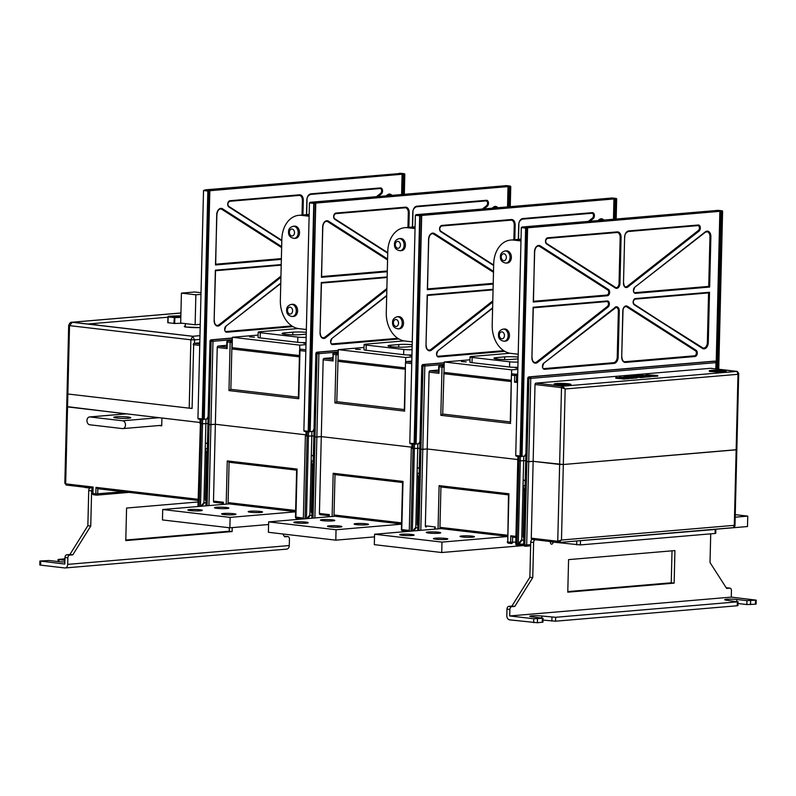 <?xml version="1.0" encoding="UTF-8"?>
<svg xmlns="http://www.w3.org/2000/svg" width="796" height="796" viewBox="0 0 796 796"><rect width="100%" height="100%" fill="white"/><g stroke="black" fill="none" stroke-linecap="round" stroke-linejoin="round"><path stroke-width="1.19" d="M67.391 406.647L123.4 413.532L123.38 414.079M558.364 542.454L532.116 539.399A1.313 0.876 -83.3 0 1 531.27 538.166L533.141 461.342L559.628 464.436L561.498 387.612L565.17 388.985L562.424 386.229L737.016 371.394L737.992 374.299L736.151 449.82L736.837 449.66L563.329 464.506L736.151 449.82L734.3 525.34L733.474 527.648L558.901 542.494M531.27 538.166L557.747 541.26L558.603 542.484L561.478 540.026L557.747 541.26L559.628 464.436L563.329 464.506L533.141 461.342L526.862 461.68L528.713 461.72L530.753 378.389L715.982 362.638L715.833 368.906M527.877 377.951L526.106 461.6L526.862 461.68L528.902 378.349L530.753 378.389A1.313 0.965 85.1 0 0 529.818 376.966L715.057 361.225A1.313 0.965 85.1 0 1 715.982 362.638L716.33 362.558A1.313 1.313 0 0 0 715.176 361.225A1.313 0.876 -83.3 0 0 715.057 361.225L714.37 361.145A1.313 0.876 -83.3 0 1 714.609 361.175M525.221 480.545L523.171 480.306L523.649 460.775L525.708 460.595L520.305 460.814L523.649 460.775L523.758 456.188M518.116 460.486L520.305 460.814L518.952 460.765L519.052 456.446M426.069 527.032L426.198 527.042A1.313 0.876 -83.3 0 1 425.343 525.808L427.213 448.984L517.798 459.551L427.213 448.984L420.935 449.322L422.785 449.362L424.825 366.021L444.168 364.379M421.95 365.593L420.179 449.233L420.935 449.322L422.975 365.991L424.825 366.021A1.313 0.965 85.1 0 0 423.89 364.608L444.208 362.886M419.293 468.187L417.243 467.949L417.721 448.417L419.781 448.238L414.378 448.456L417.721 448.417L417.83 443.83M411.85 448.158L414.378 448.456L413.025 448.397L413.124 444.088M328.828 515.679L320.271 514.674A1.313 0.876 -83.3 0 1 319.415 513.45L321.285 436.626L411.87 447.193L321.285 436.626L315.007 436.964L316.858 437.004L318.897 353.663L338.24 352.021M316.022 353.225L314.251 436.875L315.007 436.964L317.047 353.633L318.897 353.663A1.313 0.965 85.1 0 0 317.962 352.25L338.28 350.529M313.365 455.829L311.316 455.581L311.793 436.049L313.853 435.88L308.45 436.099L311.793 436.049L311.903 431.472M305.923 435.8L308.45 436.099L307.097 436.039L307.196 431.73M214.224 502.316L222.9 503.331L214.343 502.316A1.313 0.876 -83.3 0 1 213.487 501.092L215.358 424.268L305.943 434.835L215.358 424.268L209.079 424.606L210.93 424.646L212.97 341.305L232.313 339.663M210.094 340.867L208.333 424.517L209.079 424.606L211.119 341.265L212.97 341.305A1.313 0.965 85.1 0 0 212.034 339.892L232.352 338.161M207.438 443.462L205.388 443.223L205.865 423.691L207.925 423.522L202.522 423.741L205.865 423.691L205.975 419.104M200.333 423.402L202.522 423.741L201.169 423.681L201.269 419.373M159.051 425.532L161.727 425.84L161.916 418.029L200.015 422.477L66.705 406.806L64.834 483.212L65.67 483.849A1.313 0.876 96.7 0 0 66.526 485.072L92.664 488.117M160.822 425.382L161.737 425.482M440.934 486.973L508.485 494.863L440.934 486.973L439.113 485.63L508.933 493.779L507.758 541.957L508.485 494.634M507.679 541.768L507.331 541.847A1.313 1.313 0 0 0 508.485 543.18A1.313 0.876 -83.3 0 1 507.758 541.957L510.644 542.295A1.313 0.876 96.7 0 0 511.5 543.519A1.313 0.965 85.1 0 0 511.639 543.519L511.778 543.499M440.934 486.983L439.919 528.683M402.557 482.495L335.007 474.615L333.992 516.325M296.629 470.128L228.95 462.247L296.629 470.147M229.079 462.267L228.064 503.967M440.685 528.564L507.47 536.355L440.805 528.564A1.313 0.876 -83.3 0 1 439.949 527.34L507.49 535.22M512.624 537.131L512.495 542.325A1.313 0.965 85.1 0 1 511.639 543.519A1.313 1.313 0 0 1 511.38 543.519L508.485 543.18A1.313 0.876 -83.3 0 0 508.614 543.18L511.261 543.489M515.778 542.046L510.644 542.295L510.803 535.778L512.495 537.121L515.898 537.519L512.624 537.121M435.104 528.076L435.213 526.962L435.104 528.076M417.84 527.668L416.099 527.818L415.791 527.241L417.243 467.949L419.303 467.769M207.448 443.054L205.388 443.223L205.259 448.437L207.308 448.675M313.375 455.411L311.316 455.581L311.186 460.794L313.236 461.033M417.88 525.867A2.617 1.761 -83.3 0 1 417.204 523.828L418.318 478.247L417.114 473.152L419.164 473.391M525.231 480.127L523.171 480.306L523.042 485.51L525.091 485.749M205.985 502.953L203.935 502.525L205.259 448.437L206.463 453.531L207.189 453.611M206.463 453.531L205.348 499.102L206.074 499.191M206.035 501.152A2.617 1.761 -83.3 0 1 205.348 499.102M523.768 540.026L522.027 540.176L521.718 539.598L523.042 485.51L524.246 490.605L523.131 536.186L523.858 536.265M523.808 538.225A2.617 1.761 -83.3 0 1 523.131 536.186M524.116 545.22L524.823 545.021L526.862 461.68L526.106 461.6L524.076 544.673L525.738 461.521M303.346 518.932L305.375 435.84M409.273 531.29L411.303 448.198M311.913 515.31L310.171 515.46L309.863 514.883L311.186 460.794L312.39 465.889L311.276 511.46L312.002 511.549M311.962 513.51A2.617 1.761 -83.3 0 1 311.276 511.46M329.176 515.718L329.285 514.604L329.176 515.718M401.751 529.41L403.005 481.421L402.895 482.535L403.005 481.421L333.186 473.272L334.877 474.605L402.557 482.505M228.83 503.838L295.615 511.639L228.95 503.848A1.313 0.876 -83.3 0 1 228.094 502.614L295.644 510.495M295.823 517.052L303.366 518.106M301.853 519.062L296.759 518.465A1.313 0.876 -83.3 0 1 295.903 517.241L297.077 469.053L296.968 470.177L297.077 469.053L227.258 460.914L229.079 462.247M223.248 503.361L223.358 502.246L223.248 503.361M401.542 523.977L334.877 516.206A1.313 0.876 -83.3 0 1 334.022 514.972L401.572 522.863M525.44 546.215L525.002 546.165A1.313 0.876 -83.3 0 1 524.882 546.165L525.559 546.245A1.313 0.876 -83.3 0 0 525.678 546.245A1.313 0.965 -94.9 0 0 526.673 545.061L528.713 461.72L533.141 461.342L535.021 384.518A1.313 0.876 -83.3 0 1 535.937 383.145L710.539 368.299A1.313 0.876 -83.3 0 1 710.778 368.329M530.633 545.837L525.828 546.245A1.313 1.313 0 0 1 525.559 546.245A1.313 0.876 -83.3 0 1 524.823 545.021L530.663 544.713M734.121 526.265L734.3 525.34L561.478 540.026L565.17 388.985L737.992 374.299L738.708 373.254L737.136 371.394L710.539 368.299M522.027 540.176L518.614 544.573A1.313 0.965 85.1 0 1 517.698 545.31A1.313 0.876 96.7 0 1 517.579 545.31A1.313 1.313 0 0 0 517.838 545.32L523.678 544.822L517.977 545.29M518.305 456.357L515.738 543.897A1.313 1.313 0 0 0 516.893 545.23A1.313 0.876 96.7 0 0 517.012 545.24L517.46 545.29M523.668 544.146L516.843 544.086A1.313 0.876 96.7 0 0 517.579 545.31L516.893 545.23A1.313 0.876 96.7 0 1 516.156 544.006L518.266 543.897L520.405 456.605L516.097 456.108L515.728 455.491L521.3 227.616L522.236 226.989L526.086 227.437L525.629 228.124L526.972 227.357L525.768 227.218L527.36 227.676M517.878 456.307L517.778 460.566L518.952 460.765L516.922 543.837L518.693 544.325L518.266 543.897L521.718 539.598M199.726 345.394L193.647 344.688L192.085 408.487L67.859 394L65.67 483.849L93.112 487.043L92.953 493.56L92.664 487.898M92.873 493.371L92.535 493.45A1.313 1.313 0 0 0 93.689 494.784A1.313 0.876 -83.3 0 1 92.953 493.56L95.838 493.898A1.313 0.876 96.7 0 0 96.694 495.122A1.313 0.965 85.1 0 0 96.843 495.122L129.081 492.386M198.144 499.301L95.998 487.381L97.818 488.724L97.689 493.928A1.313 0.965 85.1 0 1 96.843 495.122A1.313 1.313 0 0 1 96.575 495.122L93.689 494.784A1.313 0.876 -83.3 0 0 93.809 494.784L96.455 495.092M123.529 491.739L95.838 493.898L95.998 487.381M97.689 488.724L198.114 500.425L97.689 488.724M312.39 465.889L313.117 465.978M418.318 478.247L419.044 478.336M524.246 490.605L524.972 490.694M735.255 514.664L747.752 516.116L747.494 526.534L715.475 529.26M747.752 516.116L735.196 517.181M507.46 536.544L441.979 542.106L374.568 534.235L446.636 528.116M435.342 538.205A7.204 0.726 1.4 0 0 433.442 538.643A7.204 0.726 1.4 0 0 438.009 539.429A7.204 0.726 1.4 0 0 445.939 539.439A7.204 0.726 1.4 0 0 447.84 539.001A7.204 0.726 1.4 0 0 443.263 538.215A7.204 0.726 1.4 0 0 435.342 538.205M428.228 532.007A7.204 0.726 1.4 0 0 426.328 532.454A7.204 0.726 1.4 0 0 430.895 533.24A7.204 0.726 1.4 0 0 438.815 533.25A7.204 0.726 1.4 0 0 440.715 532.803A7.204 0.726 1.4 0 0 436.148 532.017A7.204 0.726 1.4 0 0 428.228 532.007M401.642 534.265A7.204 0.726 1.4 0 0 399.731 534.713A7.204 0.726 1.4 0 0 404.308 535.499A7.204 0.726 1.4 0 0 412.228 535.509A7.204 0.726 1.4 0 0 414.129 535.061A7.204 0.726 1.4 0 0 409.562 534.275A7.204 0.726 1.4 0 0 401.642 534.265M461.929 535.947A7.204 0.726 1.4 0 0 460.028 536.385A7.204 0.726 1.4 0 0 464.605 537.171A7.204 0.726 1.4 0 0 472.525 537.181A7.204 0.726 1.4 0 0 474.426 536.733A7.204 0.726 1.4 0 0 469.849 535.947A7.204 0.726 1.4 0 0 461.929 535.947M523.907 545.539L441.72 552.523L374.319 544.653L374.568 534.235M441.72 552.523L441.979 542.106M401.532 524.176L336.051 529.748L268.64 521.877L340.708 515.758M329.415 525.848A7.204 0.726 1.4 0 0 327.514 526.285A7.204 0.726 1.4 0 0 332.081 527.071A7.204 0.726 1.4 0 0 340.011 527.081A7.204 0.726 1.4 0 0 341.912 526.634A7.204 0.726 1.4 0 0 337.335 525.848A7.204 0.726 1.4 0 0 329.415 525.848M322.3 519.649A7.204 0.726 1.4 0 0 320.4 520.096A7.204 0.726 1.4 0 0 324.967 520.883A7.204 0.726 1.4 0 0 332.887 520.883A7.204 0.726 1.4 0 0 334.798 520.445A7.204 0.726 1.4 0 0 330.221 519.659A7.204 0.726 1.4 0 0 322.3 519.649M295.714 521.907A7.204 0.726 1.4 0 0 293.804 522.355A7.204 0.726 1.4 0 0 298.381 523.141A7.204 0.726 1.4 0 0 306.301 523.151A7.204 0.726 1.4 0 0 308.201 522.703A7.204 0.726 1.4 0 0 303.634 521.917A7.204 0.726 1.4 0 0 295.714 521.907M356.001 523.579A7.204 0.726 1.4 0 0 354.101 524.027A7.204 0.726 1.4 0 0 358.678 524.813A7.204 0.726 1.4 0 0 366.598 524.823A7.204 0.726 1.4 0 0 368.498 524.375A7.204 0.726 1.4 0 0 363.921 523.589A7.204 0.726 1.4 0 0 356.001 523.579M374.508 536.872L335.803 540.166L268.391 532.295L268.64 521.877M335.803 540.166L336.051 529.748M295.605 511.818L230.124 517.39L162.712 509.52L234.78 503.4M223.487 513.48A7.204 0.726 1.4 0 0 221.587 513.927A7.204 0.726 1.4 0 0 226.163 514.713A7.204 0.726 1.4 0 0 234.084 514.723A7.204 0.726 1.4 0 0 235.984 514.276A7.204 0.726 1.4 0 0 231.407 513.49A7.204 0.726 1.4 0 0 223.487 513.48M216.373 507.291A7.204 0.726 1.4 0 0 214.472 507.739A7.204 0.726 1.4 0 0 219.039 508.525A7.204 0.726 1.4 0 0 226.959 508.525A7.204 0.726 1.4 0 0 228.87 508.087A7.204 0.726 1.4 0 0 224.293 507.301A7.204 0.726 1.4 0 0 216.373 507.291M189.786 509.549A7.204 0.726 1.4 0 0 187.886 509.997A7.204 0.726 1.4 0 0 192.453 510.783A7.204 0.726 1.4 0 0 200.373 510.783A7.204 0.726 1.4 0 0 202.274 510.345A7.204 0.726 1.4 0 0 197.706 509.559A7.204 0.726 1.4 0 0 189.786 509.549M250.073 511.221A7.204 0.726 1.4 0 0 248.173 511.669A7.204 0.726 1.4 0 0 252.75 512.455A7.204 0.726 1.4 0 0 260.67 512.465A7.204 0.726 1.4 0 0 262.571 512.017A7.204 0.726 1.4 0 0 257.994 511.231A7.204 0.726 1.4 0 0 250.073 511.221M268.58 524.514L229.875 527.808L162.464 519.937L162.712 509.52M229.875 527.808L230.124 517.39M200.522 419.283L197.965 506.525M198.393 506.485L200.413 423.591L201.169 423.681L199.149 506.425M206.343 505.818L208.333 424.517L209.079 424.606L207.099 505.749M227.069 347.106L227.109 348.588L217.238 347.444L215.358 424.268L210.93 424.646L208.95 505.589M305.077 518.783L307.097 436.039L305.923 435.85L306.022 431.591M312.271 518.176L314.251 436.875L315.007 436.964L313.027 518.106M332.997 359.464L333.036 360.956L323.166 359.802L321.285 436.626L316.858 437.004L314.878 517.947M411.005 531.141L413.025 448.397L411.85 448.208L411.95 443.949M418.199 530.534L420.179 449.233L420.935 449.322L418.955 530.464M438.924 371.822L438.964 373.314L429.094 372.16L427.213 448.984L422.785 449.362L420.805 530.315M232.253 342.439L232.004 342.459A1.313 0.965 -94.9 0 0 231.079 341.036A1.313 0.876 96.7 0 0 230.153 342.419L232.004 342.459L231.845 348.966A1.313 0.876 -83.3 0 1 232.412 347.723M227.188 341.892L230.153 342.419L228.979 390.597L230.86 389.334L298.41 397.214M299.395 356.847L231.845 348.966L230.86 389.334M444.108 367.155L442.715 414.049L510.266 421.93M338.181 354.797L336.788 401.691L404.338 409.572M510.256 422.377L511.41 375.175L510.604 421.97M510.654 423.462L440.835 415.313L442.715 414.049M511.748 375.095L511.41 375.175A1.313 1.313 0 0 1 512.604 373.901L512.604 373.901A1.313 0.965 85.1 0 1 512.743 373.901L515.639 374.239A1.313 0.876 96.7 0 0 514.713 375.622L514.554 382.13L517.559 380.767M429.094 372.16A1.313 0.876 -83.3 0 1 430.009 370.777L438.616 370.05M217.238 347.444A1.313 0.876 -83.3 0 1 218.154 346.061L226.761 345.335M323.166 359.802A1.313 0.876 -83.3 0 1 324.081 358.419L332.688 357.693M650.113 376.528L657.695 376.17L657.715 375.513L647.228 374.876L645.317 375.254L650.77 375.891L657.715 375.513M638.382 376.438L640.163 376.229M643.596 377.165L650.103 376.816L650.123 376.16L642.541 375.274L637.019 375.742L644.133 375.861L640.163 375.991L647.228 376.229L644.67 376.627L650.123 376.16M631.905 376.986L640.929 377.483M640.422 376.926L640.69 377.612L643.596 377.364L643.606 376.717L636.024 375.831L630.512 376.299L632.014 376.578L634.432 376.08L643.606 376.717M626.85 377.294L629.895 377.463M633.656 377.901L634.482 378.03M633.994 377.473L634.263 378.16L637.158 377.911L637.178 377.264L629.596 376.379L626.701 376.627L637.178 377.264M623.248 378.01L626.641 378.269M626.641 378.1L626.91 378.787L629.328 378.578L629.347 377.931L627.198 377.513L633.735 377.553L626.93 377.344L626.253 376.657L623.885 376.866L626.173 377.314L619.278 377.254L629.347 377.931M629.337 378.259L630.77 378.329M630.362 377.782L630.631 378.468L633.716 378.209L633.735 377.553M615.835 377.543L626.313 378.18L615.835 377.543L615.815 378.2L623.616 378.956M623.129 378.399L623.397 379.085L626.293 378.836L626.313 378.18M650.471 375.722L649.038 375.563L649.058 374.906L655.018 375.622L649.038 375.563M714.092 361.175A1.313 0.965 85.1 0 1 714.37 361.145L529.141 376.886A1.313 0.876 -83.3 0 0 528.216 378.269L528.902 378.349A1.313 0.876 -83.3 0 1 529.818 376.966L529.141 376.886A1.313 0.965 85.1 0 0 528.216 377.632L527.768 378.379M517.679 375.563L511.828 375.284A1.313 0.876 -83.3 0 1 512.743 373.901L512.604 373.901M517.549 380.995L516.435 380.866L516.564 375.652A1.313 0.965 -94.9 0 0 515.639 374.239L517.718 374.07M443.86 367.175A1.313 0.965 -94.9 0 0 442.934 365.762A1.313 0.876 96.7 0 0 442.009 367.135L443.86 367.175M511.251 381.563L443.7 373.682A1.313 0.876 -83.3 0 1 444.267 372.448M439.044 366.608L438.705 366.697A1.313 1.313 0 0 1 439.899 365.424L439.899 365.424A1.313 0.965 85.1 0 1 440.039 365.424L444.138 365.653M438.566 372.239L438.705 366.697L442.009 367.135L440.835 415.313M417.771 530.564L421.79 366.051A1.313 1.313 0 0 1 421.85 365.692L422.288 365.274A1.313 0.965 85.1 0 1 423.213 364.528L444.208 362.747L423.064 364.528A1.313 1.313 0 0 0 421.93 365.444L422.288 365.911A1.313 0.876 -83.3 0 1 423.213 364.528L423.89 364.608A1.313 0.876 -83.3 0 0 422.975 365.991L421.84 366.021M405.821 362.737L405.482 362.817A1.313 1.313 0 0 1 406.676 361.543L406.676 361.543A1.313 0.965 85.1 0 1 406.816 361.543L411.781 362.12M404.328 410.02L405.482 362.817L404.676 409.612M404.726 411.104L334.907 402.955L336.788 401.691M338.21 353.295L337.006 353.404A1.313 0.965 -94.9 0 1 337.932 354.817L333.196 354.439A1.313 0.876 -83.3 0 1 334.111 353.066L337.006 353.404A1.313 0.876 96.7 0 0 336.081 354.777L334.907 402.955M333.116 354.25L332.778 354.329A1.313 1.313 0 0 1 333.972 353.056L333.972 353.056A1.313 0.965 85.1 0 1 334.111 353.066L338.23 352.718M332.638 359.862L333.196 354.439L333.036 360.956M405.323 369.205L337.773 361.324A1.313 0.876 -83.3 0 1 338.34 360.081M192.085 408.487L193.647 344.688A1.313 0.876 96.7 0 1 194.562 343.315A1.313 0.965 -94.9 0 0 194.423 343.305L194.423 343.305A1.313 1.313 0 0 0 193.229 344.578M67.71 393.622L67.023 393.781L67.859 394L67.023 393.781L68.685 325.425C69.64 323.027 70.705 321.972 71.889 322.251L192.682 336.29L190.871 339.793L194.572 339.862L192.682 336.29L199.965 335.673L192.682 336.28L72.406 322.251L180.931 313.027L72.307 322.251L69.531 325.634L190.871 339.793L189.199 408.159L67.859 394L69.531 325.634M227.109 348.588L227.268 342.081A1.313 0.876 -83.3 0 1 228.183 340.708L232.303 340.35L228.044 340.698A1.313 0.965 85.1 0 1 228.183 340.708L232.283 340.937M232.362 338.011L211.209 339.812A1.313 1.313 0 0 0 210.074 340.728L209.935 341.335A1.313 1.313 0 0 1 209.995 340.977L210.433 340.549A1.313 0.965 85.1 0 1 211.358 339.812L232.352 338.031M205.915 505.848L209.985 341.295M226.711 347.524L226.85 341.972A1.313 1.313 0 0 1 228.044 340.698M299.893 350.379L299.973 350.568A1.313 0.876 -83.3 0 1 300.888 349.185L300.749 349.185A1.313 0.965 85.1 0 1 300.888 349.185L305.853 349.762M298.4 397.652L299.555 350.459A1.313 1.313 0 0 1 300.749 349.185M298.749 397.254L298.798 398.746L228.979 390.597M311.843 518.206L315.863 353.693A1.313 1.313 0 0 1 315.922 353.334L316.36 352.907A1.313 0.965 85.1 0 1 317.286 352.17L338.28 350.389L317.136 352.17A1.313 1.313 0 0 0 316.002 353.086L316.36 353.553A1.313 0.876 -83.3 0 1 317.286 352.17L317.962 352.25A1.313 0.876 -83.3 0 0 317.047 353.633L315.913 353.663M648.183 374.896L648.173 375.543L646.621 375.215L649.058 374.906M644.66 377.274L644.67 376.627M644.621 376.488L644.631 375.921M640.153 376.498L640.163 375.991M640.69 377.612L640.71 376.966M634.263 378.16L634.283 377.503M626.969 377.304L626.979 376.657M626.681 377.185L626.701 376.627M630.631 378.468L630.651 377.811M629.367 378.259L629.377 377.603M626.91 378.787L626.93 378.13M626.422 378.14L626.442 377.483M623.397 379.085L623.417 378.428M616.104 378.229L616.114 377.583M191.667 408.278L189.199 408.159M87.799 324.012L167.916 317.206M182.284 323.256A32.726 3.283 1.4 0 0 174.682 323.504L167.996 322.698M73.64 322.39L72.406 322.251M199.965 335.623L192.682 336.28M168.145 316.838L168.543 316.251L180.861 315.853A41.233 4.139 1.4 0 0 168.603 316.251L174.453 316.937L174.831 317.644A32.726 3.283 -178.6 0 1 180.821 317.425M167.787 322.748L167.926 316.888A0.657 0.657 0 0 1 168.543 316.251L168.195 316.639M180.841 316.709A33.382 3.353 -178.6 0 0 174.453 316.937L173.846 323.484M305.982 344.618L299.784 345.136L232.372 337.275L258.093 335.086M306.022 342.937L303.584 343.156L306.002 343.494M254.431 337.166L249.665 336.867L254.431 337.166M232.372 337.275L232.124 347.693L299.425 355.543M299.784 345.136L299.664 349.951M411.91 356.976L405.711 357.504L338.3 349.633L364.021 347.444M411.95 355.305L409.512 355.514L411.93 355.852M360.359 349.524L355.593 349.225L360.359 349.524M338.3 349.633L338.051 360.051L405.353 367.901M405.711 357.504L405.592 362.309M517.838 369.334L511.639 369.861L444.228 361.991L469.948 359.812M517.878 367.662L515.44 367.871L517.858 368.21M466.287 361.881L461.521 361.583L466.287 361.881M444.228 361.991L443.979 372.409L511.281 380.259M511.639 369.861L511.52 374.667M204.075 419.273L206.861 419.034L208.094 416.616M401.612 194.751L402.089 173.647L404.637 174.324M299.087 195.398A5.234 3.522 -83.3 0 1 299.435 195.408A5.234 3.522 -83.3 0 1 302.38 200.313L302.012 215.049M281.814 240.352L228.87 206.482M229.656 201.298L299.435 195.408M380.04 188.523A2.617 1.761 -83.3 0 1 380.17 188.523A2.617 1.761 -83.3 0 1 381.622 190.572A2.617 1.761 -83.3 0 1 380.578 193.408L376.11 196.92M310.619 194.413L380.17 188.523M387.513 195.09A5.234 3.522 -83.3 0 1 389.224 194.672A5.234 3.522 -83.3 0 1 390.965 195.657M291.853 325.952L226.333 331.524A2.617 1.761 -83.3 0 1 226.094 331.514C224.532 331.365 224.472 329.713 225.905 326.589L225.676 326.639M215.517 270.72L281.207 265.138L215.517 270.72M280.938 276.162L219.069 324.728A5.234 3.522 -83.3 0 1 217.029 325.375C215.368 325.066 214.462 323.455 214.303 320.529L214.134 320.48M281.366 258.62L215.676 264.202M281.346 259.367L215.487 264.969L216.89 214.542C217.378 210.88 218.691 209.03 220.83 208.98A5.234 3.522 -83.3 0 1 221.895 209.368L281.635 247.596M280.908 277.326L219.736 325.345A5.89 3.96 -83.3 0 1 214.134 320.569L215.358 270.172L215.308 270.73L215.358 270.172L281.217 264.58M206.492 190.533L206.542 189.975L206.492 190.533L206.542 189.975L205.338 189.836L208.303 190.353L207.846 191.05L209.199 190.284L207.995 190.144L209.577 190.602M205.458 189.846L203.517 190.542L207.846 191.05L202.284 418.915L197.945 418.417L203.517 190.542M209.806 190.732L404.557 174.025M399.015 173.608L400.448 173.279M399.095 173.598L205.398 189.836A0.657 0.657 0 0 0 205.269 189.836L205.199 189.846M206.542 189.975L400.647 173.478L399.701 174.105M402.089 173.647L207.995 190.144L208.9 190.811M204.094 418.776L209.836 190.95A0.657 0.657 0 0 0 209.258 190.284L209.656 190.901M202.851 419.522L204.094 418.865L203.209 418.935L208.771 191.06L209.656 190.99L204.264 418.825A0.657 0.657 0 0 1 203.667 419.462L202.284 418.915L202.652 419.532A0.657 0.657 0 0 0 202.781 419.532L198.313 419.024L197.945 418.417M202.592 419.522L198.313 419.024M309.992 431.631L312.788 431.392L314.022 428.984M507.54 207.109L508.017 186.005L510.564 186.692M405.015 207.756A5.234 3.522 -83.3 0 1 405.363 207.776A5.234 3.522 -83.3 0 1 408.308 212.671L407.94 227.417M387.742 252.71L334.798 218.84M335.584 213.656L405.363 207.776M485.968 200.881A2.617 1.761 -83.3 0 1 486.097 200.891A2.617 1.761 -83.3 0 1 487.55 202.93A2.617 1.761 -83.3 0 1 486.505 205.766L482.038 209.278M416.547 206.771L486.097 200.891M493.44 207.448A5.234 3.522 -83.3 0 1 495.152 207.03A5.234 3.522 -83.3 0 1 496.893 208.015M397.781 338.31L332.26 343.882A2.617 1.761 -83.3 0 1 332.022 343.872C330.459 343.723 330.4 342.081 331.832 338.947L331.604 338.996M321.445 283.077L387.135 277.496L321.445 283.077M386.866 288.52L324.997 337.086A5.234 3.522 -83.3 0 1 322.957 337.733C321.295 337.424 320.39 335.812 320.231 332.887L320.062 332.837M387.294 270.978L321.604 276.56M387.274 271.735L321.415 277.326L322.818 226.9C323.305 223.238 324.619 221.387 326.758 221.338A5.234 3.522 -83.3 0 1 327.823 221.726L387.562 259.954M386.836 289.684L325.663 337.713A5.89 3.96 -83.3 0 1 320.062 332.927L321.285 282.54L321.236 283.097L321.285 282.54L387.145 276.938M312.42 202.89L312.47 202.333L312.42 202.89L312.47 202.333L506.435 185.836L505.629 186.473M311.385 202.204L506.375 185.637M315.733 203.089L510.485 186.383M315.584 203.259L313.923 202.502L315.505 202.96M508.017 186.005L313.923 202.502L314.828 203.169M308.778 431.88L310.022 431.223L309.137 431.293L314.231 202.721L313.773 203.408L315.584 203.348L310.022 431.134M306.43 518.674L308.55 431.89L309.137 431.293L308.211 431.283L313.773 203.408L309.445 202.9L310.38 202.264L315.186 202.642A0.657 0.657 0 0 1 315.763 203.308L310.191 431.183A0.657 0.657 0 0 1 309.594 431.82L308.709 431.89A0.657 0.657 0 0 1 308.569 431.89L308.211 431.283L303.873 430.775L309.445 202.9M308.52 431.88L304.241 431.382L303.873 430.775M310.251 202.274L311.266 202.194L310.251 202.274M415.92 443.989L418.716 443.75L419.95 441.342M613.467 219.467L613.945 198.363L616.492 199.05M510.942 220.114A5.234 3.522 -83.3 0 1 511.291 220.134A5.234 3.522 -83.3 0 1 514.236 225.029L513.868 239.775M493.669 265.078L440.725 231.198M441.511 226.014L511.291 220.134M518.345 239.387L518.703 224.751A5.89 3.96 -83.3 0 1 522.833 218.552L592.284 212.651L591.856 213.238A2.617 1.761 -83.3 0 1 592.025 213.248A2.617 1.761 -83.3 0 1 593.478 215.288A2.617 1.761 -83.3 0 1 592.433 218.124L587.965 221.636M522.475 219.129L592.025 213.248M599.368 219.805A5.234 3.522 -83.3 0 1 601.08 219.388A5.234 3.522 -83.3 0 1 602.821 220.373M503.709 350.668L438.188 356.24A2.617 1.761 -83.3 0 1 437.949 356.23C436.387 356.081 436.327 354.439 437.76 351.305L437.531 351.354M427.372 295.435L493.062 289.853L427.372 295.445M492.794 300.878L430.925 349.444A5.234 3.522 -83.3 0 1 428.885 350.091C427.223 349.782 426.318 348.17 426.159 345.245L425.989 345.195M493.221 283.336L427.532 288.928M493.202 284.092L427.343 289.684L428.745 239.258C429.233 235.606 430.546 233.745 432.686 233.706A5.234 3.522 -83.3 0 1 433.74 234.084L493.49 272.312M492.764 302.042L431.591 350.071A5.89 3.96 -83.3 0 1 425.989 345.285L427.213 294.898L427.163 295.455L427.213 294.898L493.072 289.296M418.348 215.248L418.397 214.691L418.348 215.248L418.397 214.691L612.363 198.204L611.557 198.831M417.313 214.562L612.293 197.995M421.661 215.457L616.412 198.741M421.512 215.616L419.84 214.86L421.432 215.318M613.945 198.363L419.84 214.86L420.756 215.527M414.706 444.238L415.95 443.581L415.054 443.661L420.159 215.079L419.701 215.766L421.512 215.706L415.95 443.491M414.447 444.238L410.169 443.74L414.636 444.248L415.054 443.661L414.139 443.641L419.701 215.766L415.373 215.258L416.308 214.631L421.104 215A0.657 0.657 0 0 1 421.691 215.666L416.119 443.541A0.657 0.657 0 0 1 415.522 444.178L414.636 444.248A0.657 0.657 0 0 1 414.497 444.248L414.139 443.641L409.801 443.133L415.373 215.258M410.169 443.74L409.801 443.133M416.169 214.631L417.194 214.552L416.169 214.631M521.848 456.347L524.644 456.108L525.877 453.7M716.211 361.991L719.873 210.721L722.42 211.408M616.87 232.472A5.234 3.522 -83.3 0 1 617.218 232.492A5.234 3.522 -83.3 0 1 620.164 237.387L619.029 283.535A3.93 2.637 -83.3 0 1 615.915 287.655A3.93 2.637 -83.3 0 1 615.348 287.495M615.398 288.023L546.673 244.054A3.274 2.199 -83.3 0 1 545.568 240.501A3.274 2.199 -83.3 0 1 547.787 237.785L617.238 231.885A5.89 3.96 -83.3 0 1 621.079 237.407L619.955 283.545A4.577 3.075 -83.3 0 1 615.398 288.023L546.653 243.556M547.439 238.372L617.218 232.492M697.823 225.596A2.617 1.761 -83.3 0 1 697.953 225.606A2.617 1.761 -83.3 0 1 699.405 227.646A2.617 1.761 -83.3 0 1 698.361 230.482L627.198 286.341A3.93 2.637 -83.3 0 1 625.666 286.829C624.77 287.227 624.104 286.013 623.676 283.207L623.507 283.157M628.402 231.487L697.953 225.606M705.296 232.163A5.234 3.522 -83.3 0 1 707.007 231.745A5.234 3.522 -83.3 0 1 709.952 236.651L708.729 286.391L635.089 292.649A2.617 1.761 -83.3 0 1 634.84 292.639C633.288 292.49 633.218 290.848 634.651 287.714L634.432 287.764M635.069 299.147L708.569 292.898L634.929 299.157M708.569 292.908L707.355 342.638A5.234 3.522 -83.3 0 1 703.206 348.141A5.234 3.522 -83.3 0 1 702.38 347.892M708.569 292.898L709.515 292.261L708.281 342.658A5.89 3.96 -83.3 0 1 702.42 348.409L634.283 304.331M622.83 310.758A4.577 3.075 -83.3 0 1 627.387 306.281L696.112 350.26A3.274 2.199 -83.3 0 1 697.216 353.812A3.274 2.199 -83.3 0 1 694.998 356.518L625.547 362.419A5.89 3.96 -83.3 0 1 621.706 356.906L622.999 310.719C623.129 308.241 624.094 306.848 625.905 306.54A3.93 2.637 -83.3 0 1 626.701 306.828L695.425 350.797A2.617 1.761 -83.3 0 1 696.301 353.643A2.617 1.761 -83.3 0 1 694.53 355.812L625.079 361.712A5.234 3.522 -83.3 0 1 624.601 361.712C622.94 361.404 622.034 359.782 621.875 356.867L621.706 356.817M614.95 307.634A3.93 2.637 -83.3 0 1 616.154 307.365A3.93 2.637 -83.3 0 1 618.363 311.047L617.228 357.185A5.234 3.522 -83.3 0 1 613.557 362.697L544.116 368.598A2.617 1.761 -83.3 0 1 543.877 368.598C542.315 368.439 542.245 366.797 543.688 363.663L543.459 363.712M607.239 300.958A3.274 2.199 -83.3 0 1 609.338 303.296A3.274 2.199 -83.3 0 1 608.054 307.057L537.519 362.429A5.89 3.96 -83.3 0 1 531.907 357.643L533.141 307.256L533.091 307.813L533.141 307.256L607.239 300.958L606.811 301.555L533.3 307.803L606.98 301.555A2.617 1.761 -83.3 0 1 608.433 303.594A2.617 1.761 -83.3 0 1 607.388 306.43L536.852 361.802A5.234 3.522 -83.3 0 1 534.812 362.449C533.151 362.14 532.245 360.528 532.086 357.603L531.917 357.553M534.504 251.655A5.89 3.96 -83.3 0 1 540.365 245.894L608.482 289.485A3.274 2.199 -83.3 0 1 609.587 293.037A3.274 2.199 -83.3 0 1 607.358 295.754L533.27 302.042L534.673 251.616C535.161 247.964 536.474 246.113 538.613 246.064A5.234 3.522 -83.3 0 1 539.668 246.442L607.796 290.033A2.617 1.761 -83.3 0 1 608.671 292.878A2.617 1.761 -83.3 0 1 606.9 295.037L533.459 301.286M708.729 286.391L709.644 287.058L635.546 293.356A3.274 2.199 -83.3 0 1 633.457 291.008A3.274 2.199 -83.3 0 1 634.73 287.256L705.276 231.885A5.89 3.96 -83.3 0 1 710.878 236.671L709.644 287.058M524.275 227.606L524.325 227.049L524.275 227.606L524.325 227.049L718.29 210.562L717.485 211.189M523.241 226.92L718.221 210.353M527.579 227.815L722.34 211.109M719.873 210.721L525.768 227.218L526.683 227.885M521.877 455.849L527.619 228.024A0.657 0.657 0 0 0 527.032 227.357L527.44 227.974M520.634 456.596L521.868 455.939L520.982 456.018L526.554 228.144L527.44 228.064L522.047 455.899A0.657 0.657 0 0 1 521.45 456.536L520.057 455.999L525.629 228.124L521.3 227.616M516.097 456.108L520.564 456.615A0.657 0.657 0 0 1 520.425 456.605L520.057 455.999L515.728 455.491M522.096 226.989L523.121 226.91L522.096 226.989M89.948 416.965A3.93 2.885 -94.9 0 0 89.52 416.955A3.93 2.885 -94.9 0 0 86.963 420.825A3.93 2.885 -94.9 0 0 89.759 424.775L122.504 428.596A3.93 2.885 -94.9 0 0 122.932 428.596A3.93 2.885 -94.9 0 0 125.479 424.736A3.93 2.885 -94.9 0 0 122.693 420.785L89.948 416.965L126.285 413.87M128.534 418.248A8.507 0.856 1.4 0 0 130.783 417.721A8.507 0.856 1.4 0 0 125.37 416.796A8.507 0.856 1.4 0 0 116.017 416.786A8.507 0.856 1.4 0 0 113.768 417.303A8.507 0.856 1.4 0 0 119.171 418.238A8.507 0.856 1.4 0 0 128.534 418.248M200.98 294.371L195.856 294.809L181.418 293.117L194.712 291.993L201.02 292.729M181.418 293.117L180.682 323.067L195.129 324.758L195.856 294.809M200.244 324.32L195.129 324.758M40.745 561.23L40.646 565.14L39.8 564.921L39.9 561.021L64.814 564.046L64.974 557.528A2.617 1.761 -83.3 0 1 66.814 554.772L69.909 554.513L87.858 525.698L88.724 490.545A2.617 1.761 -83.3 0 1 90.246 487.849M40.646 565.14L64.715 567.946A3.93 2.885 -94.9 0 0 65.143 567.956A3.93 2.885 -94.9 0 0 67.7 564.374L67.859 557.867L64.974 557.528M282.779 533.977L284.62 536.842L287.724 536.584A2.617 1.761 96.7 0 1 287.963 536.584A2.617 1.761 96.7 0 1 289.436 539.041L289.276 545.549A3.93 2.885 85.1 0 1 286.719 549.121L65.143 567.956M64.864 562.016A7.204 0.726 -178.6 0 1 59.272 561.697L49.163 560.513L39.9 561.021M64.944 558.792L58.068 559.479L64.904 560.384M287.724 536.584L284.839 536.245A2.617 1.761 -83.3 0 1 285.077 536.245A2.617 1.761 -83.3 0 1 285.306 536.305M284.839 536.245L284.272 536.295M125.788 540.016L229.238 531.221L229.328 527.738M92.654 488.465A2.617 1.761 96.7 0 0 91.61 490.883L90.754 526.037L72.804 554.852L69.7 555.111A2.617 1.761 96.7 0 0 67.859 557.867M198.075 501.968L126.574 508.047L125.778 540.603L232.124 531.559L232.223 527.599M72.804 554.852L69.909 554.513M90.754 526.037L87.858 525.698M84.605 487.192L83.749 487.092M84.595 487.431L89.868 488.048M232.124 531.559L229.238 531.221M555.648 617.288L737.335 601.846L727.076 600.293A7.204 0.726 -178.6 0 1 724.748 599.706A7.204 0.726 -178.6 0 1 729.066 599.149A7.204 0.726 -178.6 0 1 736.827 599.468L746.937 600.642L756.2 600.144L731.285 597.119L509.709 615.955L533.788 618.761L543.051 618.263L532.096 616.86A7.204 0.726 -178.6 0 1 529.768 616.273A7.204 0.726 -178.6 0 1 534.086 615.716A7.204 0.726 -178.6 0 1 541.837 616.034L555.648 617.288L555.558 621.198L543.001 620.084M555.558 621.198L737.245 605.756L737.932 605.597L738.031 601.686M737.982 603.517L746.837 604.552L755.414 604.214L756.101 604.045L756.2 600.144M532.255 539.419A2.617 1.761 -83.3 0 0 530.723 542.116L529.867 577.269L511.918 606.084L508.813 606.343A2.617 1.761 -83.3 0 0 506.982 609.099L506.823 615.616A3.93 2.885 -94.9 0 0 509.609 619.855L537.39 622.741L542.952 622.164L543.051 618.263M509.709 615.955L509.868 609.438A2.617 1.761 96.7 0 1 511.709 606.681L514.803 606.423L532.753 577.607L533.618 542.454A2.617 1.761 96.7 0 1 535.141 539.758M726.27 587.866L726.838 587.816A2.617 1.761 -83.3 0 1 727.086 587.826L729.972 588.154A2.617 1.761 96.7 0 1 731.444 590.612L731.285 597.119M550.444 541.549L550.424 542.325A1.96 1.323 -83.3 0 0 551.529 544.156A1.96 1.323 -83.3 0 0 553.081 542.096L580.374 544.922L715.087 533.469L715.783 533.31L715.873 529.41L715.166 529.211M710.719 533.847L710.012 562.543L726.629 588.423L729.733 588.154A2.617 1.761 96.7 0 1 729.972 588.154M674.928 550.583L674.132 583.13L567.777 592.174L568.573 559.618L674.928 550.583M672.023 550.832L671.247 582.801L567.797 591.587M576.921 540.962L715.873 529.41M529.867 577.269L532.753 577.607M511.918 606.084L514.803 606.423M671.247 582.801L674.132 583.13M306.351 329.514L298.968 328.649A26.178 19.213 -94.9 0 1 280.351 300.361L281.844 239.158A26.178 19.213 -94.9 0 1 298.888 215.318A26.178 19.213 -94.9 0 1 301.734 215.368L309.117 216.223M291.296 304.39L292.63 304.281A6.089 4.468 85.1 0 1 297.614 310.868A6.089 4.468 85.1 0 1 293.654 316.41L292.331 316.519A6.089 4.468 -94.9 0 0 296.291 310.977A6.089 4.468 -94.9 0 0 291.296 304.39C288.082 305.356 286.53 307.256 286.64 310.092C286.431 313.684 288.321 315.823 292.331 316.519M294.53 226.144A6.089 4.468 85.1 0 1 299.525 232.74A6.089 4.468 85.1 0 1 295.565 238.283L294.231 238.392A6.089 4.468 -94.9 0 0 298.202 232.85A6.089 4.468 -94.9 0 0 293.207 226.263L294.53 226.144M298.132 328.529L259.894 331.773A6.547 0.657 1.4 0 0 258.173 332.181A6.547 0.657 1.4 0 0 260.282 332.718L297.833 337.096A6.547 0.657 1.4 0 0 306.161 337.345M306.281 332.34A10.477 1.055 1.4 0 0 292.848 332.181L284.868 332.857A10.477 1.055 1.4 0 0 282.102 333.504A10.477 1.055 1.4 0 0 288.759 334.648A10.477 1.055 1.4 0 0 300.281 334.658L306.231 334.151M306.032 342.549A6.547 0.657 -178.6 0 1 297.704 342.31L260.153 337.922A6.547 0.657 -178.6 0 1 258.043 337.385L258.173 332.181M412.278 341.872L404.895 341.006A26.178 19.213 -94.9 0 1 386.279 312.719L387.771 251.516A26.178 19.213 -94.9 0 1 404.816 227.676A26.178 19.213 -94.9 0 1 407.661 227.726L415.044 228.581M397.224 316.748L398.547 316.639A6.089 4.468 85.1 0 1 403.542 323.226A6.089 4.468 85.1 0 1 399.582 328.768L398.249 328.877A6.089 4.468 -94.9 0 0 402.219 323.335A6.089 4.468 -94.9 0 0 397.224 316.748C394.01 317.713 392.458 319.614 392.567 322.45C392.358 326.042 394.249 328.181 398.249 328.877M400.458 238.511A6.089 4.468 85.1 0 1 405.453 245.098A6.089 4.468 85.1 0 1 401.492 250.641L400.159 250.75A6.089 4.468 -94.9 0 0 404.129 245.208A6.089 4.468 -94.9 0 0 399.134 238.621L400.458 238.511M404.06 340.887L365.822 344.141A6.547 0.657 1.4 0 0 364.09 344.539A6.547 0.657 1.4 0 0 366.21 345.076L403.761 349.454A6.547 0.657 1.4 0 0 412.079 349.703M412.209 344.698A10.477 1.055 1.4 0 0 398.776 344.539L390.796 345.215A10.477 1.055 1.4 0 0 388.03 345.862A10.477 1.055 1.4 0 0 394.687 347.006A10.477 1.055 1.4 0 0 406.209 347.016L412.159 346.509M411.96 354.916A6.547 0.657 -178.6 0 1 403.632 354.668L366.08 350.28A6.547 0.657 -178.6 0 1 363.971 349.743L364.09 344.539M518.206 354.23L510.823 353.374A26.178 19.213 -94.9 0 1 492.197 325.076L493.699 263.884A26.178 19.213 -94.9 0 1 510.743 240.034A26.178 19.213 -94.9 0 1 513.589 240.084L520.972 240.949M503.152 329.106L504.475 328.997A6.089 4.468 85.1 0 1 509.47 335.584A6.089 4.468 85.1 0 1 505.51 341.126L504.176 341.235A6.089 4.468 -94.9 0 0 508.147 335.693A6.089 4.468 -94.9 0 0 503.152 329.106C499.938 330.071 498.386 331.972 498.495 334.808C498.286 338.4 500.177 340.539 504.176 341.235M506.385 250.869A6.089 4.468 85.1 0 1 511.38 257.456A6.089 4.468 85.1 0 1 507.42 262.998L506.087 263.108A6.089 4.468 -94.9 0 0 510.057 257.566A6.089 4.468 -94.9 0 0 505.062 250.979L506.385 250.869M509.987 353.245L471.749 356.499A6.547 0.657 1.4 0 0 470.018 356.897A6.547 0.657 1.4 0 0 472.137 357.434L509.689 361.812A6.547 0.657 1.4 0 0 518.007 362.061M518.136 357.056A10.477 1.055 1.4 0 0 504.704 356.897L496.724 357.573A10.477 1.055 1.4 0 0 493.958 358.22A10.477 1.055 1.4 0 0 500.614 359.364A10.477 1.055 1.4 0 0 512.136 359.374L518.087 358.867M517.888 367.274A6.547 0.657 -178.6 0 1 509.559 367.026L472.008 362.648A6.547 0.657 -178.6 0 1 469.899 362.11L470.018 356.897M438.059 528.842L439.113 485.63M435.153 529.091L435.213 526.962L425.343 525.808M510.803 535.778L515.917 536.375M332.131 516.485L333.186 473.272M329.226 516.733L329.285 514.604L319.415 513.45M409.293 530.464L401.831 529.599A1.313 0.876 -83.3 0 0 402.686 530.823L407.781 531.42M226.203 504.127L227.258 460.914M223.308 504.375L223.358 502.246L213.487 501.092M200.502 506.306L202.622 419.532M203.935 502.525L200.92 506.276M204.244 503.092L201.746 506.206M412.358 531.032L414.477 444.248M415.791 527.241L412.776 530.992M416.099 527.818L413.602 530.922M524.146 544.942L523.758 545.18A1.313 1.313 0 0 0 524.882 546.165A1.313 0.876 -83.3 0 1 524.146 544.942M309.863 514.883L306.848 518.634M313.883 436.805L311.893 518.206M530.633 545.827L525.967 546.225M310.171 515.46L307.674 518.564M207.955 424.447L205.965 505.848M96.983 495.102L129.012 492.376M417.204 523.828L417.93 523.907M419.81 449.163L417.82 530.564M411.741 363.603L405.9 362.926A1.313 0.876 -83.3 0 1 406.816 361.543L411.801 361.125M212.034 339.892L211.358 339.812A1.313 0.876 -83.3 0 0 210.433 341.185L211.119 341.265A1.313 0.876 -83.3 0 1 212.034 339.892M517.509 382.478L514.554 382.13M438.964 373.314L439.123 366.797A1.313 0.876 -83.3 0 1 440.039 365.424L439.899 365.424M305.813 351.245L299.973 350.568L298.798 398.746M535.021 384.518L561.498 387.612A1.313 0.876 -83.3 0 1 562.424 386.229L535.937 383.145M430.009 370.777L438.576 371.782M218.154 346.061L226.721 347.066M324.081 358.419L332.648 359.424M199.796 342.867L194.562 343.315L199.766 343.922M723.405 370.608A8.507 0.856 -178.6 0 1 723.902 371.832A8.507 0.856 -178.6 0 1 711.883 371.583A8.507 0.856 -178.6 0 1 711.385 370.369A8.507 0.856 -178.6 0 1 723.405 370.608M568.304 383.791A8.507 0.856 -178.6 0 1 568.802 385.005A8.507 0.856 -178.6 0 1 556.782 384.767A8.507 0.856 -178.6 0 1 556.285 383.553A8.507 0.856 -178.6 0 1 568.304 383.791M412.268 448.317L412.378 443.999M306.341 435.949L306.45 431.641M527.768 378.448L525.738 461.451M421.84 366.09L419.81 449.093M209.985 341.375L207.955 424.377M315.913 353.732L313.883 436.735M737.454 371.523L710.659 368.299M710.191 371.314A7.851 0.786 -178.6 0 1 722.947 371.294A7.851 0.786 -178.6 0 1 725.076 371.682M555.091 384.498A7.851 0.786 -178.6 0 1 567.846 384.478A7.851 0.786 -178.6 0 1 569.976 384.856M654.77 376.418L654.79 375.762M650.75 376.538L650.77 375.891M648.621 375.523L648.64 374.876M641.029 376.02L641.039 375.523M639.516 376.279L639.536 375.632M640.093 377.364L640.103 376.707M635.238 376.797L635.258 376.14M634.412 376.737L634.432 376.08M633.457 376.797L633.477 376.15M633.009 376.836L633.029 376.18M629.089 377.374L629.109 376.717M628.044 377.274L628.064 376.627M622.8 377.961L622.82 377.344M622.8 378.826L622.81 378.18M618.223 378.299L618.243 377.642M617.179 378.2L617.198 377.553M194.483 343.305L194.572 339.862L199.876 339.414M200.164 327.584A10.149 1.015 -178.6 0 1 187.856 327.216A10.149 1.015 -178.6 0 1 185.319 325.942M90.963 324.39A8.507 0.856 -178.6 0 1 98.117 325.216M167.996 322.798L168.135 316.937L174.831 317.644L174.682 323.504M306.49 214.671L306.848 200.025A5.89 3.96 -83.3 0 1 310.977 193.826L380.428 187.926A3.274 2.199 -83.3 0 1 382.528 190.274A3.274 2.199 -83.3 0 1 381.244 194.025L377.742 196.781M385.851 196.085L387.493 194.801A5.89 3.96 -83.3 0 1 392.04 195.567M292.918 326.609L226.8 332.23A3.274 2.199 -83.3 0 1 224.701 329.882A3.274 2.199 -83.3 0 1 225.974 326.121L280.769 283.117M216.721 214.582A5.89 3.96 -83.3 0 1 222.581 208.821L281.665 246.621M281.804 240.83L228.89 206.98A3.274 2.199 -83.3 0 1 227.785 203.418A3.274 2.199 -83.3 0 1 230.014 200.711L299.455 194.811A5.89 3.96 -83.3 0 1 303.306 200.333L302.948 214.97M299.455 194.811L299.027 195.408L229.517 201.308M303.306 200.333L302.38 200.313M228.89 206.98L228.621 206.323M230.014 200.711L229.586 201.308C227.656 202.9 227.387 204.582 228.76 206.373L281.814 240.312M380.428 187.926L380 188.523L310.48 194.423M381.244 194.025L380.578 193.408M310.977 193.826L310.549 194.423C307.992 195.617 306.808 197.468 307.017 199.985L306.659 214.661M387.493 194.801L387.184 195.319M226.8 332.23L226.333 331.524M225.974 326.121L280.759 283.525M214.134 320.569L215.527 270.58M219.736 325.345L219.069 324.728M222.581 208.821L221.895 209.368M215.676 264.491L216.721 214.492M404.149 194.532L404.647 174.414L404.179 173.707L400.179 173.269M402.338 194.692L402.836 174.473L403.761 174.493L403.264 194.612M412.418 227.029L412.776 212.393A5.89 3.96 -83.3 0 1 416.905 206.194L486.356 200.284A3.274 2.199 -83.3 0 1 488.445 202.632A3.274 2.199 -83.3 0 1 487.172 206.393L483.67 209.139M491.779 208.452L493.42 207.169A5.89 3.96 -83.3 0 1 497.968 207.925M398.846 338.967L332.728 344.588A3.274 2.199 -83.3 0 1 330.629 342.24A3.274 2.199 -83.3 0 1 331.902 338.489L386.697 295.475M322.649 226.94A5.89 3.96 -83.3 0 1 328.509 221.179L387.592 258.979M387.732 253.188L334.817 219.338A3.274 2.199 -83.3 0 1 333.713 215.776A3.274 2.199 -83.3 0 1 335.942 213.069L405.383 207.169A5.89 3.96 -83.3 0 1 409.234 212.691L408.875 227.338M405.383 207.169L404.955 207.766L335.444 213.666M409.234 212.691L408.308 212.671M334.817 219.338L334.549 218.681M335.942 213.069L335.514 213.666C333.584 215.258 333.315 216.95 334.688 218.731L387.742 252.67M486.356 200.284L485.928 200.881L416.407 206.781M487.172 206.393L486.505 205.766M416.905 206.194L416.477 206.781C413.92 207.975 412.736 209.826 412.945 212.353L412.587 227.019M493.42 207.169L493.112 207.676M332.728 344.588L332.26 343.882M331.902 338.489L386.687 295.883M320.062 332.927L321.455 282.938M325.663 337.713L324.997 337.086M328.509 221.179L327.823 221.726M321.604 276.849L322.649 226.85M510.077 206.89L510.574 186.781L510.107 186.065L506.107 185.637M508.266 207.05L508.763 186.831L509.679 186.851L509.191 206.97M311.127 202.204L311.196 202.194A0.657 0.657 0 0 1 311.326 202.194L312.47 202.323M592.284 212.651A3.274 2.199 -83.3 0 1 594.373 214.99A3.274 2.199 -83.3 0 1 593.1 218.751L589.597 221.497M597.706 220.81L599.348 219.527A5.89 3.96 -83.3 0 1 603.895 220.283M504.773 351.325L438.646 356.946A3.274 2.199 -83.3 0 1 436.556 354.608A3.274 2.199 -83.3 0 1 437.83 350.847L492.625 307.833M428.576 239.297A5.89 3.96 -83.3 0 1 434.437 233.536L493.51 271.337M493.659 265.546L440.745 231.696A3.274 2.199 -83.3 0 1 439.641 228.144A3.274 2.199 -83.3 0 1 441.87 225.427L511.311 219.527A5.89 3.96 -83.3 0 1 515.161 225.049L514.803 239.696M511.311 219.527L510.883 220.124L441.372 226.024M515.161 225.049L514.236 225.029M440.745 231.696L440.477 231.039M441.87 225.427L441.442 226.024C439.511 227.616 439.243 229.308 440.616 231.089L493.669 265.028M593.1 218.751L592.433 218.124M522.833 218.552L522.335 219.149M599.348 219.527L599.04 220.034M438.646 356.946L438.188 356.24M437.83 350.847L492.615 308.241M425.989 345.285L427.382 295.296M431.591 350.071L430.925 349.444M434.437 233.536L433.74 234.084M427.532 289.207L428.576 239.208M616.005 219.248L616.502 199.139L616.034 198.433L612.034 197.995M614.194 219.407L614.691 199.189L615.607 199.209L615.119 219.328M417.054 214.562L417.124 214.552A0.657 0.657 0 0 1 417.253 214.552L418.397 214.681M698.211 225.009A3.274 2.199 -83.3 0 1 700.301 227.348A3.274 2.199 -83.3 0 1 699.027 231.109L627.855 286.968A4.577 3.075 -83.3 0 1 623.497 283.247L624.631 237.109A5.89 3.96 -83.3 0 1 628.76 230.91L698.211 225.009L697.784 225.606L628.263 231.507M702.42 348.409L634.303 304.828A3.274 2.199 -83.3 0 1 633.198 301.266A3.274 2.199 -83.3 0 1 635.427 298.56L709.515 292.261M614.93 307.346A4.577 3.075 -83.3 0 1 619.288 311.067L618.154 357.205A5.89 3.96 -83.3 0 1 614.024 363.404L544.573 369.304A3.274 2.199 -83.3 0 1 542.484 366.966A3.274 2.199 -83.3 0 1 543.758 363.205L614.621 307.853M617.238 231.885L616.81 232.482L547.29 238.382M621.079 237.407L620.164 237.387M619.955 283.545L619.029 283.535M546.673 244.054L546.404 243.397M547.787 237.785L547.369 238.382C545.439 239.974 545.17 241.666 546.544 243.447L615.915 287.655M699.027 231.109L698.361 230.482M627.855 286.968L627.198 286.341M623.497 283.247L624.631 237.019M624.631 237.109L624.8 237.069C624.591 234.551 625.765 232.691 628.333 231.507L628.76 230.91M710.878 236.671L709.952 236.651M705.276 231.885L704.967 232.392M634.73 287.256L705.196 232.342L707.007 231.745M635.546 293.356L635.089 292.649M635.427 298.56L634.999 299.157C633.069 300.749 632.8 302.44 634.173 304.221L634.034 304.171M634.303 304.828L703.206 348.141M708.281 342.658L707.355 342.638M696.112 350.26L695.425 350.797M694.998 356.518L694.53 355.812M625.547 362.419L625.079 361.712M621.706 356.906L622.83 310.669M627.387 306.281L626.701 306.828M619.288 311.067L618.363 311.047M618.154 357.205L617.228 357.185M614.024 363.404L613.557 362.697M544.573 369.304L544.116 368.598M543.758 363.205L616.154 307.365M531.907 357.643L533.31 307.654M537.519 362.429L536.852 361.802M608.054 307.057L607.388 306.43M607.358 295.754L606.9 295.037M608.482 289.485L607.796 290.033M540.365 245.894L539.668 246.442M533.459 301.565L534.504 251.566M718.569 369.225L722.42 211.497L721.962 210.791L717.962 210.353M716.768 369.016L720.609 211.557L721.534 211.567L717.684 369.125M522.982 226.92L523.052 226.91A0.657 0.657 0 0 1 523.181 226.91L524.325 227.049M159.031 417.691L122.693 420.785M289.276 545.549L67.7 564.374M58.914 559.688L58.864 561.648M69.7 555.111L66.814 554.772M91.61 490.883L88.724 490.545M551.956 617.218L551.857 621.119M541.797 617.995L541.837 616.034M542.355 618.422L542.265 622.323M537.479 618.83L537.39 622.741M533.788 618.761L533.688 622.661M506.982 609.099L509.868 609.438M755.503 600.303L755.414 604.214M750.638 600.721L750.538 604.622M746.937 600.642L746.837 604.552M736.778 601.428L736.827 599.468M737.335 601.846L737.245 605.756M726.838 587.816L729.733 588.154M715.186 529.569L715.087 533.469M580.473 541.011L580.374 544.922M576.772 540.972L576.672 544.852M550.434 541.787L553.081 542.096M530.723 542.116L533.618 542.454M508.813 606.343L511.709 606.681M294.5 232.78A3.473 2.547 -94.9 0 0 292.032 229.029A3.473 2.547 -94.9 0 0 289.396 232.183A3.473 2.547 -94.9 0 0 291.863 235.924A3.473 2.547 -94.9 0 0 294.5 232.78M287.485 310.311A3.473 2.547 -94.9 0 0 289.953 314.052A3.473 2.547 -94.9 0 0 292.59 310.908A3.473 2.547 -94.9 0 0 290.122 307.156A3.473 2.547 -94.9 0 0 287.485 310.311M309.156 214.731L301.734 215.368M260.282 332.718L260.153 337.922M297.833 337.096L297.704 342.31M284.868 332.857L284.839 334.28M292.848 332.181L292.779 334.817M400.428 245.138A3.473 2.547 -94.9 0 0 397.96 241.387A3.473 2.547 -94.9 0 0 395.323 244.541A3.473 2.547 -94.9 0 0 397.791 248.292A3.473 2.547 -94.9 0 0 400.428 245.138M393.413 322.669A3.473 2.547 -94.9 0 0 395.881 326.42A3.473 2.547 -94.9 0 0 398.517 323.266A3.473 2.547 -94.9 0 0 396.05 319.514A3.473 2.547 -94.9 0 0 393.413 322.669M415.084 227.099L407.661 227.726M366.21 345.076L366.08 350.28M403.761 349.454L403.632 354.668M390.796 345.215L390.766 346.638M398.776 344.539L398.706 347.175M506.355 257.496A3.473 2.547 -94.9 0 0 503.888 253.745A3.473 2.547 -94.9 0 0 501.251 256.899A3.473 2.547 -94.9 0 0 503.719 260.65A3.473 2.547 -94.9 0 0 506.355 257.496M499.341 335.026A3.473 2.547 -94.9 0 0 501.808 338.778A3.473 2.547 -94.9 0 0 504.445 335.623A3.473 2.547 -94.9 0 0 501.978 331.872A3.473 2.547 -94.9 0 0 499.341 335.026M521.012 239.457L513.589 240.084M472.137 357.434L472.008 362.648M509.689 361.812L509.559 367.026M496.724 357.573L496.694 358.996M504.704 356.897L504.634 359.533M434.735 529.131L434.765 527.818M715.176 361.225L714.49 361.145A1.313 1.313 0 0 0 714.231 361.145L528.992 376.886A1.313 1.313 0 0 0 527.857 377.801L527.778 378.05A1.313 1.313 0 0 0 527.718 378.408L523.659 544.563A1.313 1.313 0 0 0 523.698 544.912M328.828 515.689L320.151 514.674M328.808 516.763L328.838 515.46M407.721 531.42L402.567 530.823A1.313 1.313 0 0 1 401.403 529.489L402.557 482.267M301.793 519.062L296.639 518.465A1.313 1.313 0 0 1 295.475 517.131L296.629 469.909M222.88 504.405L222.91 503.092M401.542 523.997L334.758 516.206M558.484 542.484L531.997 539.389M738.708 373.254L734.977 526.057L733.474 527.648M517.778 460.566L515.738 543.897M92.664 488.137L66.406 485.072L64.834 483.212M200.094 419.233L199.995 423.482M199.796 342.847L194.423 343.305M66.705 406.806L67.023 393.781M406.676 361.543L411.801 361.105M333.972 353.056L338.23 352.698M716.33 362.558L716.171 368.946M725.474 371.941L725.693 371.523C723.146 372.08 718.559 372.1 711.942 371.583L709.773 371.553M570.374 385.125L570.593 384.707C568.045 385.254 563.459 385.284 556.842 384.767L554.673 384.737M200.164 327.574L184.971 327.017M192.652 336.25L73.033 322.29M180.931 312.977L71.889 322.251M386.418 196.045L389.224 194.672M404.318 194.523L404.816 174.374A0.657 0.657 0 0 0 404.239 173.707L400.388 173.259A0.657 0.657 0 0 0 400.259 173.259L399.363 173.339A0.657 0.657 0 0 0 398.886 173.618M492.346 208.403L495.152 207.03M510.246 206.88L510.743 186.742A0.657 0.657 0 0 0 510.166 186.075L506.316 185.617A0.657 0.657 0 0 0 506.176 185.617L505.291 185.697A0.657 0.657 0 0 0 504.813 185.975M308.569 431.89L304.241 431.382M518.514 239.377L518.873 224.711C518.664 222.184 519.848 220.333 522.405 219.149L591.856 213.238M598.274 220.761L601.08 219.388M616.174 219.238L616.671 199.1A0.657 0.657 0 0 0 616.094 198.433L612.243 197.985A0.657 0.657 0 0 0 612.104 197.975L611.219 198.055A0.657 0.657 0 0 0 610.741 198.333M718.738 369.245L722.599 211.457A0.657 0.657 0 0 0 722.022 210.791L718.171 210.343A0.657 0.657 0 0 0 718.032 210.333L717.146 210.413A0.657 0.657 0 0 0 716.659 210.701M89.52 416.955L126.076 413.85M161.737 425.303L122.932 428.596M185.378 323.614L185.299 326.798M58.068 559.479L58.018 561.548M287.963 536.584L285.077 536.245M293.207 226.263C289.993 227.228 288.441 229.129 288.55 231.964C288.341 235.556 290.232 237.696 294.231 238.392M309.156 214.442L298.888 215.318M399.134 238.621C395.92 239.586 394.368 241.486 394.478 244.322C394.269 247.914 396.159 250.053 400.159 250.75M415.084 226.81L404.816 227.676M505.062 250.979C501.848 251.944 500.296 253.844 500.405 256.68C500.196 260.272 502.087 262.411 506.087 263.108M521.012 239.168L510.743 240.034"/></g></svg>
